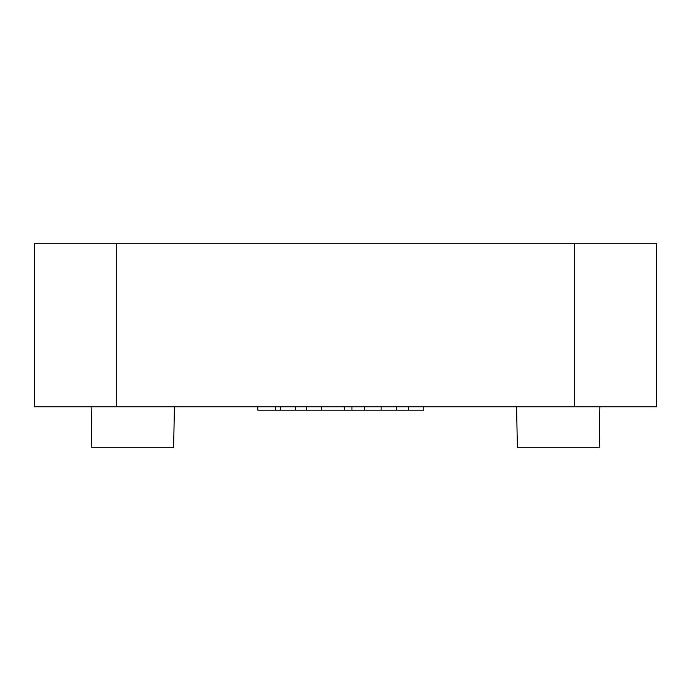 <?xml version="1.0" encoding="UTF-8"?>
<svg xmlns="http://www.w3.org/2000/svg" width="691" height="691" viewBox="0 0 691 691"><rect width="100%" height="100%" fill="white"/><g stroke="black" fill="none" stroke-linecap="round" stroke-linejoin="round"><path stroke-width="1.04" d="M574.618 406.869L656.45 406.869L656.45 243.215L34.55 243.215L34.55 406.869L574.618 406.869L574.618 243.215M408.39 406.869L408.39 410.143L423.773 410.143L423.773 406.869M408.39 410.143L257.855 410.143L257.855 406.869M396.314 410.143L396.314 406.869M321.712 410.143L321.712 406.869M295.549 410.143L295.549 406.869M91.117 406.869L91.834 447.785L173.657 447.785L174.374 406.869M516.626 406.869L517.343 447.785L599.166 447.785L599.883 406.869M306.502 410.143L306.502 406.869M280.339 410.143L280.339 406.869M275.692 410.143L275.692 406.869M381.104 410.143L381.104 406.869M364.485 410.143L364.485 406.869M351.935 410.143L351.935 406.869M344.325 410.143L344.325 406.869M116.382 406.869L116.382 243.215"/></g></svg>
